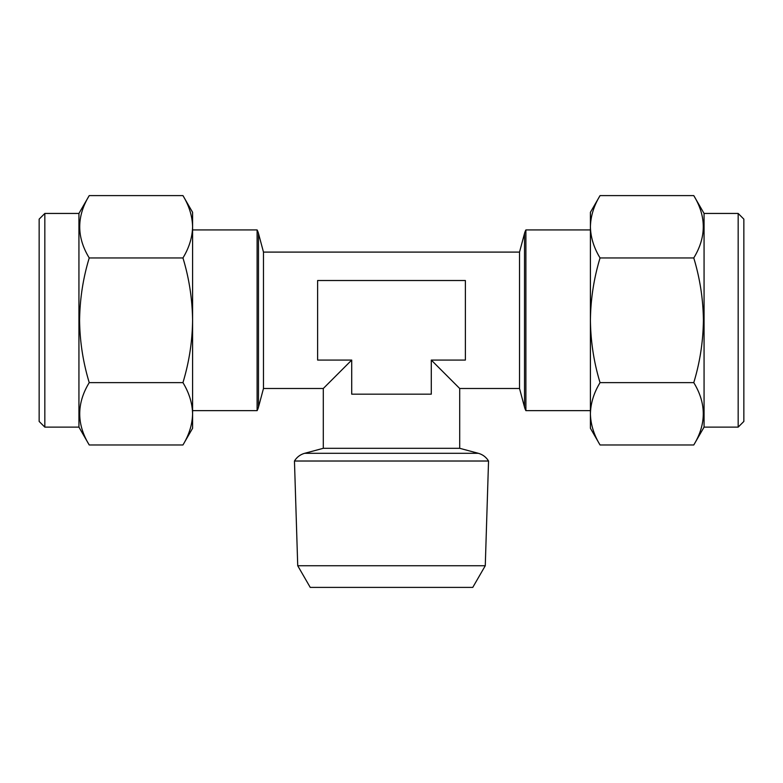 <?xml version="1.0" encoding="UTF-8"?>
<svg xmlns="http://www.w3.org/2000/svg" width="783" height="783" viewBox="0 0 783 783"><rect width="100%" height="100%" fill="white"/><g stroke="black" fill="none" stroke-linecap="round" stroke-linejoin="round"><path stroke-width="1.17" d="M738.163 213.446L743.85 219.132L743.85 421.45L738.163 427.126L738.163 213.446L704.064 213.446L693.767 195.603C706.442 216.333 706.442 237.112 693.767 257.95C699.953 278.396 703.173 299.175 703.408 320.286C703.134 341.682 699.914 362.46 693.767 382.633C706.442 403.362 706.442 424.141 693.767 444.969L600.052 444.969C593.876 434.79 590.656 424.406 590.411 413.806C590.666 403.176 593.886 392.782 600.052 382.633L693.767 382.633M600.052 382.633C593.905 362.46 590.685 341.682 590.411 320.286C590.646 299.175 593.866 278.396 600.052 257.95C593.876 247.771 590.656 237.376 590.411 226.776L590.411 226.776C590.666 216.147 593.886 205.763 600.052 195.603L693.767 195.603M738.163 427.126L704.064 427.126L704.064 213.446M44.837 427.126L39.15 421.45L39.15 219.132L44.837 213.446L44.837 427.126L78.936 427.126L89.233 444.969C76.558 424.239 76.558 403.46 89.233 382.633C83.047 362.186 79.827 341.408 79.592 320.286C79.866 298.9 83.086 278.122 89.233 257.95C76.558 237.22 76.558 216.441 89.233 195.603L182.948 195.603C189.124 205.782 192.344 216.177 192.589 226.776C192.334 237.406 189.114 247.8 182.948 257.95L89.233 257.95M182.948 257.95C189.094 278.122 192.315 298.9 192.589 320.286C192.354 341.408 189.134 362.186 182.948 382.633C189.124 392.812 192.344 403.196 192.589 413.806L192.589 413.806C192.334 424.425 189.114 434.819 182.948 444.969L89.233 444.969M44.837 213.446L78.936 213.446L78.936 427.126M485.274 565.737L297.726 565.737L294.457 461.021L488.543 461.021L485.274 565.737L472.766 587.397L310.234 587.397L297.726 565.737M258.488 407.111L258.488 233.471L263.479 252.097L263.479 388.485L258.488 407.111A17.05 17.05 0 0 1 257.108 410.654L192.589 410.654M263.479 252.097L519.52 252.097L519.52 388.485L524.512 407.111A17.05 17.05 0 0 0 525.892 410.654L525.892 229.928L590.411 229.928M519.52 252.097L524.512 233.471A17.05 17.05 0 0 1 525.892 229.928M263.479 388.485L323.301 388.485L351.714 360.072L351.714 394.172L431.286 394.172L431.286 360.072L459.699 388.485L459.699 448.307L323.301 448.307L304.685 453.298C300.271 454.541 296.865 457.125 294.457 461.021M459.699 388.485L519.52 388.485M258.488 233.471A17.05 17.05 0 0 0 257.108 229.928L257.108 410.654M431.286 360.072L465.376 360.072L465.376 280.51L317.624 280.51L317.624 360.072L351.714 360.072M182.948 382.633L89.233 382.633M182.948 195.603L192.589 212.31L192.589 428.272L182.948 444.969M600.052 257.95L693.767 257.95M600.052 444.969L590.411 428.272L590.411 212.31L600.052 195.603M524.512 233.471L524.512 407.111M459.699 448.307L478.315 453.298L304.685 453.298M704.064 427.126L693.767 444.969M78.936 213.446L89.233 195.603M478.315 453.298C482.729 454.541 486.135 457.125 488.543 461.021M257.108 229.928L192.589 229.928M525.892 410.654L590.411 410.654M323.301 388.485L323.301 448.307"/></g></svg>
